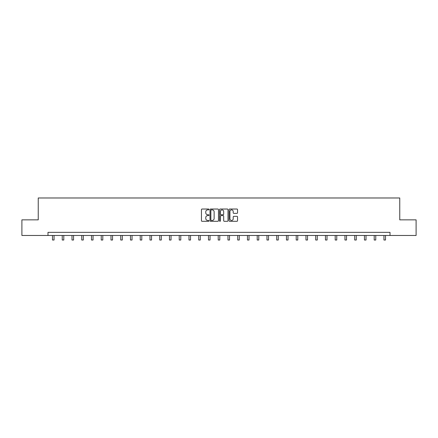 <?xml version="1.0" encoding="UTF-8"?>
<svg xmlns="http://www.w3.org/2000/svg" width="438" height="438" viewBox="0 0 438 438"><rect width="100%" height="100%" fill="white"/><g stroke="black" fill="none" stroke-linecap="round" stroke-linejoin="round"><path stroke-width="0.66" d="M209.003 209.463A0.427 0.427 0 0 0 208.57 209.03L202.055 209.03A0.613 0.613 0 0 0 201.442 209.643L201.442 220.686A0.613 0.613 0 0 0 202.055 221.299L208.57 221.299A0.427 0.427 0 0 0 209.003 220.872A0.427 0.427 0 0 0 208.57 220.44L207.727 220.44A1.966 1.966 0 0 1 205.767 218.48L205.767 217.56A1.966 1.966 0 0 1 207.727 215.595L208.57 215.595A0.427 0.427 0 0 0 209.003 215.167A0.427 0.427 0 0 0 208.57 214.735L207.727 214.735A1.966 1.966 0 0 1 205.767 212.775L205.767 211.855A1.966 1.966 0 0 1 207.727 209.89L208.57 209.89A0.427 0.427 0 0 0 209.003 209.463M236.925 213.355A0.613 0.613 0 0 0 237.538 212.742L237.538 209.643A0.613 0.613 0 0 0 236.925 209.03L229.687 209.03A0.613 0.613 0 0 0 229.074 209.643L229.074 220.686A0.613 0.613 0 0 0 229.687 221.299L236.925 221.299A0.613 0.613 0 0 0 237.538 220.686L237.538 216.947A0.613 0.613 0 0 0 236.925 216.334L233.826 216.334A0.613 0.613 0 0 0 233.213 216.947L233.213 218.803A1.643 1.643 0 0 1 231.576 220.44A1.643 1.643 0 0 1 229.934 218.803L229.934 211.532A1.643 1.643 0 0 1 231.576 209.89A1.643 1.643 0 0 1 233.213 211.532L233.213 212.742A0.613 0.613 0 0 0 233.826 213.355L236.925 213.355M47.988 235.474L21.9 235.474L21.9 219.854L38.243 219.854L38.243 197.981L399.757 197.981L399.757 219.854L416.1 219.854L416.1 235.474L390.012 235.474L390.012 232.354L47.988 232.354L47.988 235.474L390.012 235.474M218.463 209.643A0.613 0.613 0 0 0 217.85 209.03L210.612 209.03A0.613 0.613 0 0 0 209.999 209.643L209.999 220.686A0.613 0.613 0 0 0 210.612 221.299L217.85 221.299A0.613 0.613 0 0 0 218.463 220.686L218.463 209.643M220.15 209.03L227.388 209.03A0.613 0.613 0 0 1 228.001 209.643L228.001 220.686A0.613 0.613 0 0 1 227.388 221.299L224.289 221.299A0.613 0.613 0 0 1 223.676 220.686L223.676 216.208A0.613 0.613 0 0 0 223.062 215.595L221.009 215.595A0.613 0.613 0 0 0 220.396 216.208L220.396 220.872A0.427 0.427 0 0 1 219.964 221.299A0.427 0.427 0 0 1 219.537 220.872L219.537 209.643A0.613 0.613 0 0 1 220.15 209.03M211.286 209.89A0.427 0.427 0 0 0 210.859 210.322L210.859 220.013A0.427 0.427 0 0 0 211.286 220.44L212.178 220.44A1.966 1.966 0 0 0 214.138 218.48L214.138 211.855A1.966 1.966 0 0 0 212.178 209.89L211.286 209.89M223.676 211.565A1.643 1.643 0 0 0 222.039 209.922A1.643 1.643 0 0 0 220.396 211.565L220.396 214.122A0.613 0.613 0 0 0 221.009 214.735L223.062 214.735A0.613 0.613 0 0 0 223.676 214.122L223.676 211.565M52.489 235.474L52.489 240.019L54.055 240.019L54.055 235.474M62.24 235.474L62.24 240.019L63.8 240.019L63.8 235.474M71.985 235.474L71.985 240.019L73.551 240.019L73.551 235.474M81.736 235.474L81.736 240.019L83.297 240.019L83.297 235.474M91.487 235.474L91.487 240.019L93.048 240.019L93.048 235.474M101.233 235.474L101.233 240.019L102.799 240.019L102.799 235.474M110.984 235.474L110.984 240.019L112.544 240.019L112.544 235.474M120.729 235.474L120.729 240.019L122.295 240.019L122.295 235.474M130.48 235.474L130.48 240.019L132.041 240.019L132.041 235.474M140.231 235.474L140.231 240.019L141.792 240.019L141.792 235.474M149.977 235.474L149.977 240.019L151.543 240.019L151.543 235.474M159.728 235.474L159.728 240.019L161.288 240.019L161.288 235.474M169.473 235.474L169.473 240.019L171.039 240.019L171.039 235.474M179.224 235.474L179.224 240.019L180.784 240.019L180.784 235.474M188.975 235.474L188.975 240.019L190.535 240.019L190.535 235.474M198.721 235.474L198.721 240.019L200.281 240.019L200.281 235.474M208.472 235.474L208.472 240.019L210.032 240.019L210.032 235.474M218.217 235.474L218.217 240.019L219.783 240.019L219.783 235.474M227.968 235.474L227.968 240.019L229.528 240.019L229.528 235.474M237.719 235.474L237.719 240.019L239.279 240.019L239.279 235.474M247.465 235.474L247.465 240.019L249.025 240.019L249.025 235.474M257.216 235.474L257.216 240.019L258.776 240.019L258.776 235.474M266.961 235.474L266.961 240.019L268.527 240.019L268.527 235.474M276.712 235.474L276.712 240.019L278.272 240.019L278.272 235.474M286.457 235.474L286.457 240.019L288.023 240.019L288.023 235.474M296.208 235.474L296.208 240.019L297.769 240.019L297.769 235.474M305.959 235.474L305.959 240.019L307.52 240.019L307.52 235.474M315.705 235.474L315.705 240.019L317.271 240.019L317.271 235.474M325.456 235.474L325.456 240.019L327.016 240.019L327.016 235.474M335.201 235.474L335.201 240.019L336.767 240.019L336.767 235.474M344.952 235.474L344.952 240.019L346.513 240.019L346.513 235.474M354.703 235.474L354.703 240.019L356.264 240.019L356.264 235.474M364.449 235.474L364.449 240.019L366.015 240.019L366.015 235.474M374.2 235.474L374.2 240.019L375.76 240.019L375.76 235.474M383.945 235.474L383.945 240.019L385.511 240.019L385.511 235.474"/></g></svg>
